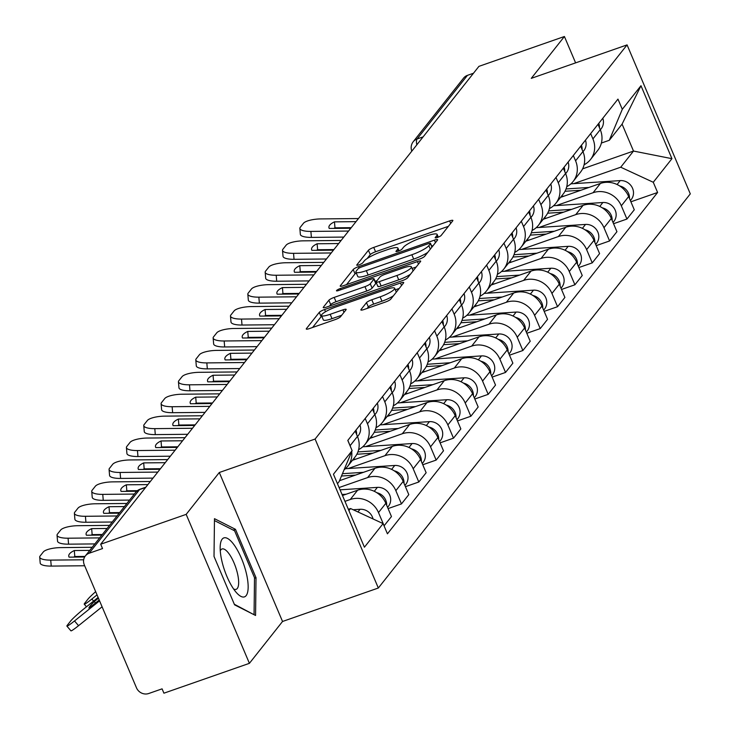 <?xml version="1.0" encoding="UTF-8"?>
<svg xmlns="http://www.w3.org/2000/svg" width="730" height="730" viewBox="0 0 730 730"><rect width="100%" height="100%" fill="white"/><g stroke="black" fill="none" stroke-linecap="round" stroke-linejoin="round"><path stroke-width="1.09" d="M437.443 237.46A3.303 0.621 -23 0 0 441.157 235.462L452.755 220.816A4.718 0.894 -23 0 0 452.883 220.442A4.718 0.894 -23 0 0 449.634 220.907L373.733 247.415A4.718 0.894 -23 0 0 368.422 250.271L356.833 264.917A3.303 0.621 -23 0 0 356.742 265.182A3.303 0.621 -23 0 0 359.014 264.853A3.303 0.621 -23 0 0 362.737 262.855L364.233 260.966A15.093 2.856 -23 0 1 381.215 251.841L387.548 249.624A15.093 2.856 -23 0 1 397.941 248.145A15.093 2.856 -23 0 1 397.54 249.332L396.043 251.22A3.303 0.621 -23 0 0 395.952 251.485A3.303 0.621 -23 0 0 398.233 251.156A3.303 0.621 -23 0 0 401.947 249.158L403.444 247.269A15.093 2.856 -23 0 1 420.434 238.144L426.758 235.927A15.093 2.856 -23 0 1 437.16 234.449A15.093 2.856 -23 0 1 436.759 235.635L435.253 237.524A3.303 0.621 -23 0 0 435.171 237.788A3.303 0.621 -23 0 0 437.443 237.46M360.985 309.584A4.718 0.894 -23 0 0 360.866 309.949A4.718 0.894 -23 0 0 364.115 309.483L385.404 302.047A4.718 0.894 -23 0 0 390.714 299.2L403.59 282.93A4.718 0.894 -23 0 0 403.717 282.556A4.718 0.894 -23 0 0 400.469 283.021L324.567 309.529A4.718 0.894 -23 0 0 319.265 312.385L306.381 328.655A4.718 0.894 -23 0 0 306.262 329.02A4.718 0.894 -23 0 0 309.511 328.555L335.234 319.576A4.718 0.894 -23 0 0 340.536 316.72L346.047 309.757A4.718 0.894 -23 0 0 346.175 309.392A4.718 0.894 -23 0 0 342.927 309.858L330.17 314.311A12.62 2.382 -23 0 1 321.474 315.552A12.62 2.382 -23 0 1 336.01 306.938L385.969 289.481A12.62 2.382 -23 0 1 394.665 288.24A12.62 2.382 -23 0 1 380.138 296.854L371.807 299.765A4.718 0.894 -23 0 0 366.496 302.621L360.985 309.584L361.213 310.122M315.095 439.049L219.301 472.502L186.168 514.367L100.685 544.224L478.926 66.357L564.409 36.5L531.276 78.356L627.07 44.895L315.095 439.049L378.332 588.015L690.297 193.87L627.07 44.895M419.349 259.168A4.718 0.894 -23 0 0 424.65 256.321L437.535 240.051A4.718 0.894 -23 0 0 437.653 239.677A4.718 0.894 -23 0 0 434.405 240.143L358.512 266.651A4.718 0.894 -23 0 0 353.201 269.507L340.326 285.777A4.718 0.894 -23 0 0 340.198 286.142A4.718 0.894 -23 0 0 343.447 285.676L419.349 259.168M420.562 261.486L407.687 277.756A4.718 0.894 -23 0 1 402.376 280.612L326.483 307.12A4.718 0.894 -23 0 1 323.226 307.585A4.718 0.894 -23 0 1 323.353 307.211L328.865 300.249A4.718 0.894 -23 0 1 334.176 297.402L364.954 286.644A4.718 0.894 -23 0 0 370.265 283.797L373.915 279.179A4.718 0.894 -23 0 0 374.043 278.805A4.718 0.894 -23 0 0 370.794 279.271L338.747 290.467A3.303 0.621 -23 0 1 336.475 290.786A3.303 0.621 -23 0 1 340.271 288.532L417.432 261.586A4.718 0.894 -23 0 1 420.69 261.121A4.718 0.894 -23 0 1 420.562 261.486M186.168 514.367L249.404 663.333L163.921 693.19L162.078 688.846L148.765 693.5A9.609 8.915 -141.6 0 1 136.483 687.815L84.306 564.901A9.609 8.915 -141.6 0 1 85.364 555.941L135.734 492.303A9.609 8.915 38.4 0 1 139.576 489.584L89.215 553.212A9.609 8.915 -141.6 0 0 85.364 555.941M249.404 663.333L282.537 621.476L378.332 588.015M100.685 544.224L102.528 548.568L89.215 553.212M423.099 136.884L417.085 138.983A9.609 8.915 38.4 0 0 413.235 141.702L463.605 78.073A9.609 8.915 38.4 0 1 467.446 75.354L417.085 138.983A9.609 3.084 70.7 0 0 416.803 144.832M473.469 73.246L467.446 75.354M575.605 62.871L564.409 36.5M590.67 133.59L592.924 138.91A22.101 20.513 38.4 0 1 590.497 159.532L597.833 150.261A22.101 20.513 -141.6 0 0 600.261 129.639L598.007 124.319M556.269 205.577L593.079 192.72A22.101 20.513 38.4 0 1 621.321 205.796L628.658 196.525A22.101 20.513 -141.6 0 0 600.416 183.449L560.54 197.374M628.658 196.525L634.279 209.775L626.942 219.046L613.556 223.718M590.497 159.532A22.101 20.513 38.4 0 1 584.1 164.752M621.321 205.796L626.942 219.046M573.324 155.499L575.578 160.828A22.101 20.513 38.4 0 1 573.15 181.441L580.487 172.18A22.101 20.513 -141.6 0 0 582.923 151.557L580.66 146.228M596.209 245.636L609.596 240.955L616.932 231.684L611.311 218.443A22.101 20.513 -141.6 0 0 583.069 205.367L543.202 219.292M573.15 181.441A22.101 20.513 38.4 0 1 566.754 186.661M538.923 227.486L575.733 214.638A22.101 20.513 38.4 0 1 603.975 227.714L609.596 240.955M555.977 177.417L558.24 182.737A22.101 20.513 38.4 0 1 555.813 203.36L563.149 194.089A22.101 20.513 -141.6 0 0 565.577 173.466L563.314 168.146M578.863 267.545L592.249 262.873L599.586 253.602L593.964 240.352A22.101 20.513 -141.6 0 0 565.723 227.276L525.856 241.201M555.813 203.36A22.101 20.513 38.4 0 1 549.407 208.579M521.585 249.404L558.386 236.547A22.101 20.513 38.4 0 1 586.628 249.624L592.249 262.873M538.63 199.326L540.894 204.655A22.101 20.513 38.4 0 1 538.466 225.269L545.803 215.998A22.101 20.513 -141.6 0 0 548.23 195.385L545.976 190.055M561.516 289.463L574.911 284.782L582.248 275.511L576.627 262.262A22.101 20.513 -141.6 0 0 548.385 249.185L508.509 263.119M538.466 225.269A22.101 20.513 38.4 0 1 532.07 230.488M504.238 271.314L541.049 258.457A22.101 20.513 38.4 0 1 569.281 271.533L574.911 284.782M521.293 221.245L523.547 226.565A22.101 20.513 38.4 0 1 521.12 247.187L528.456 237.916A22.101 20.513 -141.6 0 0 530.883 217.294L528.63 211.974M544.178 311.372L557.565 306.691L564.901 297.429L559.28 284.18A22.101 20.513 -141.6 0 0 531.038 271.104L491.162 285.029M521.12 247.187A22.101 20.513 38.4 0 1 514.723 252.398M486.892 293.232L523.702 280.375A22.101 20.513 38.4 0 1 551.944 293.451L557.565 306.691M503.946 243.154L506.209 248.474A22.101 20.513 38.4 0 1 503.773 269.096L511.119 259.825A22.101 20.513 -141.6 0 0 513.546 239.203L511.283 233.883M526.832 333.281L540.218 328.609L547.555 319.338L541.934 306.089A22.101 20.513 -141.6 0 0 513.692 293.013L473.825 306.938M503.773 269.096A22.101 20.513 38.4 0 1 497.376 274.316M469.554 315.141L506.355 302.284A22.101 20.513 38.4 0 1 534.597 315.36L540.218 328.609M486.6 265.063L488.863 270.392A22.101 20.513 38.4 0 1 486.436 291.005L493.772 281.734A22.101 20.513 -141.6 0 0 496.199 261.121L493.936 255.792M509.485 355.2L522.872 350.519L530.217 341.248L524.587 328.007A22.101 20.513 -141.6 0 0 496.354 314.931L456.478 328.856M486.436 291.005A22.101 20.513 38.4 0 1 480.03 296.225M452.208 337.05L489.009 324.193A22.101 20.513 38.4 0 1 517.251 337.278L522.872 350.519M469.262 286.981L471.516 292.301A22.101 20.513 38.4 0 1 469.089 312.924L476.425 303.653A22.101 20.513 -141.6 0 0 478.853 283.03L476.599 277.71M492.148 377.109L505.534 372.437L512.871 363.166L507.25 349.916A22.101 20.513 -141.6 0 0 479.008 336.84L439.132 350.765M469.089 312.924A22.101 20.513 38.4 0 1 462.692 318.134M434.861 358.968L471.671 346.111A22.101 20.513 38.4 0 1 499.904 359.187L505.534 372.437M451.916 308.89L454.17 314.21A22.101 20.513 38.4 0 1 451.742 334.833L459.079 325.562A22.101 20.513 -141.6 0 0 461.515 304.939L459.252 299.619M474.801 399.018L488.188 394.346L495.524 385.075L489.903 371.826A22.101 20.513 -141.6 0 0 461.661 358.749L421.785 372.683M451.742 334.833A22.101 20.513 38.4 0 1 445.346 340.052M417.514 380.877L454.325 368.02A22.101 20.513 38.4 0 1 482.567 381.096L488.188 394.346M434.569 330.799L436.832 336.129A22.101 20.513 38.4 0 1 434.396 356.751L441.741 347.48A22.101 20.513 -141.6 0 0 444.168 326.857L441.905 321.538M457.454 420.936L470.841 416.255L478.177 406.984L472.556 393.744A22.101 20.513 -141.6 0 0 444.315 380.668L404.447 394.592M434.396 356.751A22.101 20.513 38.4 0 1 427.999 361.961M400.177 402.787L436.978 389.939A22.101 20.513 38.4 0 1 465.22 403.015L470.841 416.255M417.222 352.718L419.485 358.038A22.101 20.513 38.4 0 1 417.058 378.66L424.395 369.389A22.101 20.513 -141.6 0 0 426.822 348.767L424.559 343.447M440.108 442.845L453.494 438.173L460.84 428.902L455.21 415.653A22.101 20.513 -141.6 0 0 426.977 402.577L387.101 416.501M417.058 378.66A22.101 20.513 38.4 0 1 410.661 383.88M382.83 424.705L419.631 411.848A22.101 20.513 38.4 0 1 447.873 424.924L453.494 438.173M399.885 374.627L402.139 379.956A22.101 20.513 38.4 0 1 399.712 400.569L407.048 391.298A22.101 20.513 -141.6 0 0 409.475 370.685L407.221 365.356M422.77 464.764L436.157 460.082L443.493 450.812L437.872 437.562A22.101 20.513 -141.6 0 0 409.63 424.486L369.754 438.42M399.712 400.569A22.101 20.513 38.4 0 1 393.315 405.789M365.484 446.614L402.294 433.757A22.101 20.513 38.4 0 1 430.536 446.833L436.157 460.082M382.538 396.545L384.792 401.865A22.101 20.513 38.4 0 1 382.365 422.488L389.701 413.216A22.101 20.513 -141.6 0 0 392.138 392.594L389.875 387.274M405.424 486.673L418.81 482.001L426.147 472.73L420.526 459.48A22.101 20.513 -141.6 0 0 392.284 446.404L352.417 460.329M382.365 422.488A22.101 20.513 38.4 0 1 375.968 427.698M348.137 468.532L384.947 455.675A22.101 20.513 38.4 0 1 413.189 468.751L418.81 482.001M365.192 418.454L367.455 423.774A22.101 20.513 38.4 0 1 365.027 444.397L372.364 435.126A22.101 20.513 -141.6 0 0 374.791 414.503L372.528 409.183M388.077 508.582L401.463 503.91L408.8 494.639L403.179 481.389A22.101 20.513 -141.6 0 0 374.937 468.313L339.523 480.687M365.027 444.397A22.101 20.513 38.4 0 1 358.622 449.616M339.094 487.54L367.601 477.584A22.101 20.513 38.4 0 1 395.842 490.66L401.463 503.91M351.705 451.651A22.101 20.513 38.4 0 1 347.681 466.306L355.017 457.035A22.101 20.513 -141.6 0 0 357.445 436.421L355.191 431.092M384.053 525.846L391.462 516.548L385.841 503.308A22.101 20.513 -141.6 0 0 357.6 490.231L342.479 495.506M347.845 440.363L350.108 445.692A22.101 20.513 38.4 0 1 350.756 447.408M347.681 466.306A22.101 20.513 38.4 0 1 344.095 469.782M344.962 501.346L350.263 499.502A22.101 20.513 38.4 0 1 378.496 512.579L384.126 525.819M573.616 183.668L620.728 167.207L633.512 151.055L622.088 124.127L609.304 140.279L601.392 143.043M582.613 168.84L633.512 151.055L671.947 158.675L653.268 182.272L620.728 167.207M609.304 140.279L622.298 109.308L640.976 85.711L671.947 158.675M348.904 510.635L350.564 508.536L383.104 523.602L387.429 533.812L657.602 192.483L653.268 182.272M383.104 523.602L364.425 547.208L333.446 474.235L352.125 450.638L339.131 481.608L337.47 483.707M622.298 109.308L617.963 99.107L347.799 440.436L352.125 450.638M219.301 472.502L282.537 621.476M234.567 604.832L255.564 615.472L256.02 577.722L235.48 529.323L214.474 518.683L214.018 556.433L234.567 604.832M350.564 508.536L348.338 509.312M630.893 201.808L657.602 192.483M640.976 85.711L622.088 124.127M233.235 530.108L235.48 529.323M254.505 578.251L256.02 577.722M448.393 226.327L375.576 251.759A4.718 0.894 -23 0 0 370.265 254.615L367.181 258.52M356.249 272.901A4.718 0.894 -23 0 0 355.045 273.85L346.531 284.6M433.164 245.563L431.667 246.083M430.426 243.628A3.303 0.621 -23 0 0 430.517 243.364A3.303 0.621 -23 0 0 428.236 243.692L361.624 266.961A3.303 0.621 -23 0 0 357.901 268.959L356.322 270.958A15.093 2.856 -23 0 0 355.921 272.144A15.093 2.856 -23 0 0 366.323 270.657L411.857 254.752A15.093 2.856 -23 0 0 428.848 245.627L430.426 243.628L431.923 247.141M355.921 272.144L357.764 276.488A15.093 2.856 -23 0 0 368.166 275L366.323 270.657M427.743 252.416A15.093 2.856 -23 0 1 413.7 259.095L368.166 275M329.559 306.043L330.708 304.593L328.865 300.249M374.043 278.805L375.886 283.149A4.718 0.894 -23 0 1 375.758 283.523L372.108 288.14A4.718 0.894 -23 0 1 366.798 290.987L336.019 301.745A4.718 0.894 -23 0 0 330.708 304.593M375.12 281.351L376.981 280.703M412.094 268.439L416.2 267.007M396.892 275.493A12.62 2.382 -23 0 0 411.428 266.87A12.62 2.382 -23 0 0 402.732 268.111L385.13 274.261A4.718 0.894 -23 0 0 379.819 277.117L376.169 281.734A4.718 0.894 -23 0 0 376.041 282.108A4.718 0.894 -23 0 0 379.29 281.643L396.892 275.493L398.735 279.836A12.62 2.382 -23 0 0 410.452 274.27M378.012 286.078A4.718 0.894 -23 0 0 377.885 286.452A4.718 0.894 -23 0 0 381.133 285.987L379.29 281.643M398.735 279.836L381.133 285.987M393.37 295.842A12.62 2.382 -23 0 1 381.982 301.198L373.651 304.109A4.718 0.894 -23 0 0 368.34 306.965L367.199 308.407M321.474 315.552L323.317 319.895A12.62 2.382 -23 0 0 332.013 318.654L330.17 314.311M341.686 315.278L332.013 318.654M321.738 316.163A4.718 0.894 -23 0 0 321.109 316.729L312.595 327.478M399.228 288.441L395.332 289.801M564.983 191.287L580.989 190.238M561.379 196.324L564.08 196.142M566.051 188.96L588.973 187.446M570.887 183.841L620.199 180.602A12.008 11.151 38.4 0 1 631.861 186.907A12.008 11.151 38.4 0 1 631.24 199.518L630.382 200.604M619.624 185.931A12.008 11.151 38.4 0 1 629.497 198.505M350.783 228.244L329.248 228.454A29.793 8.377 175.2 0 1 328.901 227.386A29.793 8.377 175.2 0 1 334.468 221.856L334.97 227.824L351.249 227.669M356.012 221.646L334.468 221.856M333.811 228.408A29.793 8.377 175.2 0 1 334.97 227.824M343.793 237.077L311.391 237.396A14.418 4.051 175.2 0 1 300.358 234.385L299.857 228.417A14.418 4.051 -4.8 0 0 310.889 231.419L311.391 237.396M358.457 218.553L320.78 218.918A14.418 4.051 -4.8 0 0 303.47 223.27L300.249 227.349A14.418 4.051 -4.8 0 0 299.857 228.417M348.566 231.054L310.889 231.419M599.439 127.714A12.008 11.151 -141.6 0 0 598.801 123.315M600.334 129.812L601.192 128.726A12.008 11.151 -141.6 0 0 602.798 118.26M547.646 213.206L563.642 212.147M544.033 218.233L546.733 218.06M548.705 210.87L571.627 209.364M553.55 205.76L602.861 202.511A12.008 11.151 38.4 0 1 614.514 208.816A12.008 11.151 38.4 0 1 613.894 221.427L613.036 222.513M602.286 207.84A12.008 11.151 38.4 0 1 612.151 220.414M530.299 235.115L546.295 234.065M526.695 240.143L529.387 239.969M531.358 232.779L554.28 231.273M536.203 227.669L585.515 224.429A12.008 11.151 38.4 0 1 597.167 230.735A12.008 11.151 38.4 0 1 596.556 243.345L595.698 244.422M584.94 229.758A12.008 11.151 38.4 0 1 594.804 242.333M512.953 257.024L528.958 255.974M509.348 262.061L512.049 261.878M514.011 254.697L536.942 253.182M518.857 249.578L568.168 246.338A12.008 11.151 38.4 0 1 579.821 252.644A12.008 11.151 38.4 0 1 579.209 265.255L578.352 266.34M567.593 251.668A12.008 11.151 38.4 0 1 577.457 264.242M234.43 545.356A31.235 10.037 70.7 0 0 220.259 545.465A31.235 10.037 70.7 0 0 233.892 589.402A31.235 10.037 70.7 0 0 236.921 593.18A31.235 10.037 70.7 0 0 248.1 584.748A31.235 10.037 70.7 0 0 234.43 545.356M233.582 588.946A21.38 6.871 70.7 0 0 236.128 589.338A21.38 6.871 70.7 0 0 237.889 575.377A21.38 6.871 70.7 0 0 229.257 554.079A21.38 6.871 70.7 0 0 222.029 548.969A21.38 6.871 70.7 0 0 220.278 550.858M253.547 614.45L234.321 604.258M214.456 520.581L234.604 530.801L254.505 577.686L254.067 614.268M333.446 250.153L311.902 250.372A29.793 8.377 175.2 0 1 311.555 249.295A29.793 8.377 175.2 0 1 317.121 243.765L317.623 249.742L333.902 249.578M338.665 243.555L317.121 243.765M316.464 250.326A29.793 8.377 175.2 0 1 317.623 249.742M326.447 258.995L294.044 259.305A14.418 4.051 175.2 0 1 283.021 256.303L282.519 250.326A14.418 4.051 -4.8 0 0 293.542 253.337L294.044 259.305M341.111 240.462L303.443 240.836A14.418 4.051 -4.8 0 0 286.133 245.18L282.902 249.259A14.418 4.051 -4.8 0 0 282.519 250.326M331.219 252.963L293.542 253.337M582.102 149.623A12.008 11.151 -141.6 0 0 581.454 145.233M582.987 151.721L583.845 150.636A12.008 11.151 -141.6 0 0 585.46 140.178M316.099 272.071L294.555 272.281A29.793 8.377 175.2 0 1 294.208 271.213A29.793 8.377 175.2 0 1 299.784 265.674L300.285 271.651L316.555 271.496M321.328 265.464L299.784 265.674M299.118 272.235A29.793 8.377 175.2 0 1 300.285 271.651M309.109 280.904L276.707 281.223A14.418 4.051 175.2 0 1 265.674 278.212L265.173 272.244A14.418 4.051 -4.8 0 0 276.205 275.246L276.707 281.223M323.773 262.38L286.096 262.745A14.418 4.051 -4.8 0 0 268.786 267.098L265.565 271.168A14.418 4.051 -4.8 0 0 265.173 272.244M313.873 274.882L276.205 275.246M564.755 171.532A12.008 11.151 -141.6 0 0 564.108 167.143M565.65 173.63L566.507 172.545A12.008 11.151 -141.6 0 0 568.113 162.087M298.752 293.98L277.208 294.19A29.793 8.377 175.2 0 1 276.862 293.122A29.793 8.377 175.2 0 1 282.437 287.593L282.939 293.56L299.209 293.405M303.981 287.383L282.437 287.593M281.78 294.144A29.793 8.377 175.2 0 1 282.939 293.56M291.763 302.813L259.36 303.132A14.418 4.051 175.2 0 1 248.328 300.13L247.826 294.154A14.418 4.051 -4.8 0 0 258.858 297.156L259.36 303.132M306.427 284.289L268.749 284.654A14.418 4.051 -4.8 0 0 251.439 289.007L248.218 293.086A14.418 4.051 -4.8 0 0 247.826 294.154M296.535 296.791L258.858 297.156M547.409 193.45A12.008 11.151 -141.6 0 0 546.761 189.061M548.303 195.549L549.161 194.463A12.008 11.151 -141.6 0 0 550.767 183.996M495.606 278.942L511.611 277.884M492.002 283.97L494.703 283.797M496.674 276.606L519.596 275.101M501.51 271.496L550.831 268.248A12.008 11.151 38.4 0 1 562.483 274.553A12.008 11.151 38.4 0 1 561.863 287.164L561.005 288.25M550.247 273.577A12.008 11.151 38.4 0 1 560.12 286.151M478.269 300.851L494.265 299.802M474.655 305.879L477.356 305.706M479.327 298.515L502.249 297.01M484.173 293.405L533.484 290.166A12.008 11.151 38.4 0 1 545.137 296.471A12.008 11.151 38.4 0 1 544.525 309.082L543.667 310.168M532.909 295.495A12.008 11.151 38.4 0 1 542.773 308.069M281.415 315.898L259.871 316.108A29.793 8.377 175.2 0 1 259.524 315.041A29.793 8.377 175.2 0 1 265.09 309.502L265.592 315.479L281.871 315.314M286.635 309.292L265.09 309.502M264.433 316.063A29.793 8.377 175.2 0 1 265.592 315.479M274.416 324.731L242.013 325.042A14.418 4.051 175.2 0 1 230.99 322.04L230.488 316.063A14.418 4.051 -4.8 0 0 241.511 319.074L242.013 325.042M289.08 306.198L251.412 306.573A14.418 4.051 -4.8 0 0 234.093 310.925L230.872 314.995A14.418 4.051 -4.8 0 0 230.488 316.063M279.188 318.7L241.511 319.074M530.071 215.359A12.008 11.151 -141.6 0 0 529.423 210.97M530.956 217.458L531.814 216.372A12.008 11.151 -141.6 0 0 533.42 205.915M264.068 337.808L242.524 338.017A29.793 8.377 175.2 0 1 242.177 336.95A29.793 8.377 175.2 0 1 247.753 331.42L248.255 337.388L264.525 337.233M269.288 331.201L247.753 331.42M247.087 337.972A29.793 8.377 175.2 0 1 248.255 337.388M257.079 346.64L224.667 346.96A14.418 4.051 175.2 0 1 213.644 343.949L213.142 337.981A14.418 4.051 -4.8 0 0 224.165 340.983L224.667 346.96M271.743 328.117L234.065 328.482A14.418 4.051 -4.8 0 0 216.755 332.834L213.525 336.904A14.418 4.051 -4.8 0 0 213.142 337.981M261.842 340.618L224.165 340.983M512.725 237.268A12.008 11.151 -141.6 0 0 512.077 232.879M513.61 239.367L514.467 238.29A12.008 11.151 -141.6 0 0 516.083 227.824M460.922 322.769L476.918 321.711M457.318 327.797L460.01 327.615M461.98 320.434L484.902 318.928M466.826 315.323L516.137 312.075A12.008 11.151 38.4 0 1 527.79 318.38A12.008 11.151 38.4 0 1 527.179 330.991L526.321 332.077M515.562 317.404A12.008 11.151 38.4 0 1 525.427 329.978M443.575 344.679L459.581 343.629M439.971 349.707L442.672 349.533M444.643 342.343L467.565 340.837M449.479 337.233L498.791 333.984A12.008 11.151 38.4 0 1 510.452 340.299A12.008 11.151 38.4 0 1 509.832 352.909L508.974 353.986M498.216 339.313A12.008 11.151 38.4 0 1 508.089 351.887M426.229 366.588L442.234 365.538M422.624 371.625L425.325 371.442M427.296 364.261L450.218 362.746M432.142 359.142L481.453 355.902A12.008 11.151 38.4 0 1 493.106 362.208A12.008 11.151 38.4 0 1 492.485 374.818L491.628 375.904M480.869 361.231A12.008 11.151 38.4 0 1 490.742 373.806M408.891 388.506L424.887 387.447M405.278 393.534L407.979 393.361M409.95 386.17L432.872 384.664M414.795 381.06L464.107 377.812A12.008 11.151 38.4 0 1 475.759 384.117A12.008 11.151 38.4 0 1 475.148 396.728L474.29 397.813M463.532 383.14A12.008 11.151 38.4 0 1 473.396 395.715M391.545 410.415L407.541 409.366M387.94 415.443L390.641 415.27M392.603 408.079L415.534 406.573M397.448 402.969L446.76 399.73A12.008 11.151 38.4 0 1 458.413 406.035A12.008 11.151 38.4 0 1 457.801 418.646L456.943 419.732M446.185 405.059A12.008 11.151 38.4 0 1 456.049 417.633M374.198 432.324L390.203 431.275M370.594 437.361L373.295 437.179M375.266 429.997L398.188 428.483M380.102 424.887L429.413 421.639A12.008 11.151 38.4 0 1 441.075 427.944A12.008 11.151 38.4 0 1 440.455 440.555L439.597 441.641M428.838 426.968A12.008 11.151 38.4 0 1 438.712 439.542M356.861 454.243L372.857 453.184M353.247 459.27L355.948 459.097M357.919 451.906L380.841 450.401M362.764 446.796L412.076 443.548A12.008 11.151 38.4 0 1 423.728 449.853A12.008 11.151 38.4 0 1 423.108 462.464L422.25 463.55M411.501 448.877A12.008 11.151 38.4 0 1 421.365 461.451M341.476 476.024L355.51 475.102M342.452 473.697L363.494 472.31M345.418 468.706L394.729 465.466A12.008 11.151 38.4 0 1 406.382 471.772A12.008 11.151 38.4 0 1 405.77 484.382L404.913 485.468M394.154 470.795A12.008 11.151 38.4 0 1 404.018 483.37M246.722 359.717L225.178 359.926A29.793 8.377 175.2 0 1 224.831 358.859A29.793 8.377 175.2 0 1 230.406 353.329L230.908 359.306L247.178 359.142M251.95 353.119L230.406 353.329M229.74 359.89A29.793 8.377 175.2 0 1 230.908 359.306M239.732 368.55L207.329 368.869A14.418 4.051 175.2 0 1 196.297 365.867L195.795 359.89A14.418 4.051 -4.8 0 0 206.827 362.901L207.329 368.869M254.396 350.026L216.719 350.4A14.418 4.051 -4.8 0 0 199.409 354.743L196.188 358.822A14.418 4.051 -4.8 0 0 195.795 359.89M244.495 362.527L206.827 362.901M495.378 259.187A12.008 11.151 -141.6 0 0 494.73 254.797M496.272 261.285L497.13 260.199A12.008 11.151 -141.6 0 0 498.736 249.733M229.375 381.635L207.831 381.845A29.793 8.377 175.2 0 1 207.493 380.777A29.793 8.377 175.2 0 1 213.06 375.238L213.561 381.215L229.831 381.051M234.604 375.028L213.06 375.238M212.403 381.799A29.793 8.377 175.2 0 1 213.561 381.215M222.385 390.468L189.982 390.787A14.418 4.051 175.2 0 1 178.95 387.776L178.448 381.799A14.418 4.051 -4.8 0 0 189.481 384.81L189.982 390.787M237.049 371.944L199.372 372.309A14.418 4.051 -4.8 0 0 182.062 376.662L178.841 380.731A14.418 4.051 -4.8 0 0 178.448 381.799M227.158 384.445L189.481 384.81M478.031 281.096A12.008 11.151 -141.6 0 0 477.393 276.707M478.926 283.194L479.783 282.108A12.008 11.151 -141.6 0 0 481.389 271.651M212.038 403.544L190.493 403.754A29.793 8.377 175.2 0 1 190.147 402.686A29.793 8.377 175.2 0 1 195.713 397.156L196.215 403.124L212.494 402.969M217.257 396.947L195.713 397.156M195.056 403.708A29.793 8.377 175.2 0 1 196.215 403.124M205.039 412.377L172.636 412.696A14.418 4.051 175.2 0 1 161.613 409.685L161.111 403.717A14.418 4.051 -4.8 0 0 172.134 406.72L172.636 412.696M219.703 393.853L182.035 394.218A14.418 4.051 -4.8 0 0 164.725 398.571L161.494 402.65A14.418 4.051 -4.8 0 0 161.111 403.717M209.811 406.354L172.134 406.72M460.694 303.014A12.008 11.151 -141.6 0 0 460.046 298.616M461.579 305.113L462.437 304.027A12.008 11.151 -141.6 0 0 464.043 293.56M194.691 425.453L173.147 425.672A29.793 8.377 175.2 0 1 172.8 424.604A29.793 8.377 175.2 0 1 178.375 419.066L178.877 425.043L195.147 424.878M199.92 418.856L178.375 419.066M177.709 425.626A29.793 8.377 175.2 0 1 178.877 425.043M187.701 434.295L155.298 434.605A14.418 4.051 175.2 0 1 144.266 431.603L143.764 425.626A14.418 4.051 -4.8 0 0 154.796 428.638L155.298 434.605M202.365 415.762L164.688 416.137A14.418 4.051 -4.8 0 0 147.378 420.489L144.148 424.559A14.418 4.051 -4.8 0 0 143.764 425.626M192.464 428.264L154.796 428.638M443.347 324.923A12.008 11.151 -141.6 0 0 442.699 320.534M444.232 327.022L445.099 325.936A12.008 11.151 -141.6 0 0 446.705 315.479M177.344 447.371L155.8 447.581A29.793 8.377 175.2 0 1 155.454 446.514A29.793 8.377 175.2 0 1 161.029 440.975L161.531 446.952L177.801 446.796M182.573 440.765L161.029 440.975M160.363 447.536A29.793 8.377 175.2 0 1 161.531 446.952M170.355 456.204L137.952 456.524A14.418 4.051 175.2 0 1 126.92 453.512L126.418 447.545A14.418 4.051 -4.8 0 0 137.45 450.547L137.952 456.524M185.018 437.681L147.341 438.046A14.418 4.051 -4.8 0 0 130.031 442.398L126.81 446.468A14.418 4.051 -4.8 0 0 126.418 447.545M175.118 450.182L137.45 450.547M426.001 346.832A12.008 11.151 -141.6 0 0 425.353 342.443M426.895 348.931L427.753 347.854A12.008 11.151 -141.6 0 0 429.359 337.388M159.998 469.28L138.463 469.49A29.793 8.377 175.2 0 1 138.116 468.423A29.793 8.377 175.2 0 1 143.682 462.893L144.184 468.861L160.463 468.706M165.226 462.683L143.682 462.893M143.025 469.445A29.793 8.377 175.2 0 1 144.184 468.861M153.008 478.114L120.605 478.433A14.418 4.051 175.2 0 1 109.573 475.431L109.071 469.454A14.418 4.051 -4.8 0 0 120.103 472.456L120.605 478.433M167.672 459.59L129.995 459.955A14.418 4.051 -4.8 0 0 112.685 464.307L109.463 468.386A14.418 4.051 -4.8 0 0 109.071 469.454M157.78 472.091L120.103 472.456M408.654 368.75A12.008 11.151 -141.6 0 0 408.015 364.361M409.548 370.849L410.406 369.763A12.008 11.151 -141.6 0 0 412.012 359.297M136.702 491.253L121.116 491.409A29.793 8.377 175.2 0 1 120.769 490.341A29.793 8.377 175.2 0 1 126.336 484.802L126.837 490.779L137.377 490.679M147.88 484.592L126.336 484.802M125.679 491.363A29.793 8.377 175.2 0 1 126.837 490.779M129.575 500.086L103.258 500.342A14.418 4.051 175.2 0 1 92.236 497.34L91.734 491.363A14.418 4.051 -4.8 0 0 102.757 494.374L103.258 500.342M150.325 481.499L112.657 481.873A14.418 4.051 -4.8 0 0 95.347 486.226L92.117 490.295A14.418 4.051 -4.8 0 0 91.734 491.363M134.338 494.064L102.757 494.374M391.316 390.659A12.008 11.151 -141.6 0 0 390.669 386.27M392.202 392.758L393.059 391.672A12.008 11.151 -141.6 0 0 394.674 381.215M119.218 513.172L103.769 513.318A29.793 8.377 175.2 0 1 103.423 512.25A29.793 8.377 175.2 0 1 108.998 506.72L109.5 512.688L119.674 512.588M124.447 506.565L108.998 506.72M108.332 513.272A29.793 8.377 175.2 0 1 109.5 512.688M112.228 522.005L85.921 522.26A14.418 4.051 175.2 0 1 74.889 519.249L74.387 513.281A14.418 4.051 -4.8 0 0 85.419 516.283L85.921 522.26M126.892 503.472L95.311 503.782A14.418 4.051 -4.8 0 0 78.001 508.135L74.779 512.205A14.418 4.051 -4.8 0 0 74.387 513.281M116.992 515.973L85.419 516.283M373.97 412.569A12.008 11.151 -141.6 0 0 373.322 408.179M374.864 414.676L375.722 413.591A12.008 11.151 -141.6 0 0 377.328 403.124M86.469 606.794L84.233 604.175A14.418 1.113 -40.5 0 1 84.726 603.217L87.956 599.148A14.418 1.113 -40.5 0 1 95.666 591.656M84.233 604.175A14.418 1.113 -40.5 0 0 91.861 599.029L93.595 601.073M97.035 594.877L91.861 599.029M342.051 494.493L346.157 494.228M340.07 489.83L377.383 487.375A12.008 11.151 38.4 0 1 389.035 493.681A12.008 11.151 38.4 0 1 388.424 506.292L387.566 507.377M376.808 492.704A12.008 11.151 38.4 0 1 386.672 505.279M101.871 535.081L86.423 535.227A29.793 8.377 175.2 0 1 86.076 534.159A29.793 8.377 175.2 0 1 91.651 528.63L92.153 534.606L102.328 534.506M107.1 528.474L91.651 528.63M90.995 535.19A29.793 8.377 175.2 0 1 92.153 534.606M94.882 543.914L68.574 544.169A14.418 4.051 175.2 0 1 57.542 541.167L57.04 535.19A14.418 4.051 -4.8 0 0 68.072 538.202L68.574 544.169M109.546 525.39L77.964 525.7A14.418 4.051 -4.8 0 0 60.654 530.044L57.433 534.123A14.418 4.051 -4.8 0 0 57.04 535.19M99.654 537.891L68.072 538.202M356.623 434.487A12.008 11.151 -141.6 0 0 355.975 430.098M357.517 436.586L358.375 435.5A12.008 11.151 -141.6 0 0 359.981 425.043M95.493 602.989L94.27 601.557L98.45 598.208M94.27 601.557A29.793 2.309 -40.5 0 0 89.023 608.136A29.793 2.309 -40.5 0 0 89.042 608.154L99.207 599.996M102.09 606.794L78.557 625.683A14.418 1.113 139.5 0 1 70.929 630.83L66.886 626.094A14.418 1.113 -40.5 0 1 67.388 625.135L70.609 621.057A14.418 1.113 -40.5 0 1 84.415 608.446L98.121 597.441M66.886 626.094A14.418 1.113 -40.5 0 0 74.515 620.947L78.557 625.683M99.563 600.845L74.515 620.947M353.156 509.741L360.045 509.284A12.008 11.151 38.4 0 1 373.039 518.948M84.653 556.99L69.085 557.145A29.793 8.377 175.2 0 1 68.739 556.077A29.793 8.377 175.2 0 1 74.305 550.539L74.807 556.515L85.018 556.415M89.754 550.393L74.305 550.539M73.648 557.099A29.793 8.377 175.2 0 1 74.807 556.515M84.671 565.759L51.228 566.088A14.418 4.051 175.2 0 1 40.205 563.076L39.703 557.099A14.418 4.051 -4.8 0 0 50.726 560.111L51.228 566.088M92.199 547.299L60.626 547.61A14.418 4.051 -4.8 0 0 43.307 551.962L40.086 556.032A14.418 4.051 -4.8 0 0 39.703 557.099M83.667 559.791L50.726 560.111M395.842 490.66L403.179 481.389M413.189 468.751L420.526 459.48M430.536 446.833L437.872 437.562M447.873 424.924L455.21 415.653M465.22 403.015L472.556 393.744M482.567 381.096L489.903 371.826M499.904 359.187L507.25 349.916M517.251 337.278L524.587 328.007M534.597 315.36L541.934 306.089M551.944 293.451L559.28 284.18M569.281 271.533L576.627 262.262M586.628 249.624L593.964 240.352M603.975 227.714L611.311 218.443M378.496 512.579L385.841 503.308M350.263 499.502L357.6 490.231M367.601 477.584L374.937 468.313M367.455 423.774L374.791 414.503M384.947 455.675L392.284 446.404M384.792 401.865L392.138 392.594M402.294 433.757L409.63 424.486M402.139 379.956L409.475 370.685M419.631 411.848L426.977 402.577M419.485 358.038L426.822 348.767M436.978 389.939L444.315 380.668M436.832 336.129L444.168 326.857M454.325 368.02L461.661 358.749M454.17 314.21L461.515 304.939M471.671 346.111L479.008 336.84M471.516 292.301L478.853 283.03M489.009 324.193L496.354 314.931M488.863 270.392L496.199 261.121M506.355 302.284L513.692 293.013M506.209 248.474L513.546 239.203M523.702 280.375L531.038 271.104M523.547 226.565L530.883 217.294M541.049 258.457L548.385 249.185M540.894 204.655L548.23 195.385M558.386 236.547L565.723 227.276M558.24 182.737L565.577 173.466M575.733 214.638L583.069 205.367M575.578 160.828L582.923 151.557M593.079 192.72L600.416 183.449M592.924 138.91L600.261 129.639M350.108 445.692L357.445 436.421M145.599 487.485L139.576 489.584A9.609 3.084 70.7 0 1 140.096 489.2A9.609 9.609 0 0 0 135.734 492.303M437.526 237.432L436.759 235.635M398.306 251.129L397.54 249.332M370.265 254.615L368.422 250.271M375.576 251.759L373.733 247.415M450.693 223.416L449.634 220.907M340.554 286.306L340.326 285.777M355.045 273.85L353.201 269.507M359.114 268.083L358.512 266.651M435.472 242.652L434.405 240.143M413.7 259.095L411.857 254.752M430.335 249.14L428.848 245.627M323.582 307.75L323.353 307.211M336.019 301.745L334.176 297.402M366.798 290.987L364.954 286.644M372.108 288.14L370.265 283.797M375.758 283.523L373.915 279.179M340.791 289.746L340.271 288.532M418.5 264.096L417.432 261.586M368.34 306.965L366.496 302.621M373.651 304.109L371.807 299.765M381.982 301.198L380.138 296.854M343.985 312.367L342.927 309.858M306.609 329.193L306.381 328.655M321.109 316.729L319.265 312.385M325.507 311.746L324.567 309.529M401.527 285.53L400.469 283.021M620.199 180.602L617.096 184.526M602.861 202.511L599.75 206.444M585.515 224.429L582.403 228.353M568.168 246.338L565.066 250.262M550.831 268.248L547.719 272.18M533.484 290.166L530.372 294.09M516.137 312.075L513.026 315.999M498.791 333.984L495.688 337.917M481.453 355.902L478.342 359.826M464.107 377.812L460.995 381.744M446.76 399.73L443.657 403.654M429.413 421.639L426.311 425.563M412.076 443.548L408.964 447.481M394.729 465.466L391.618 469.39M377.383 487.375L374.28 491.299M360.045 509.284L357.937 511.949M145.817 487.202L140.096 489.2M413.235 141.702A9.609 9.609 0 0 0 411.811 151.146M438.301 237.131L437.16 234.449M399.082 250.828L397.941 248.145M432.05 246.977L430.517 243.364M413.125 270.885L411.428 266.87M377.885 286.452L376.041 282.108M396.317 292.119L394.665 288.24"/></g></svg>
